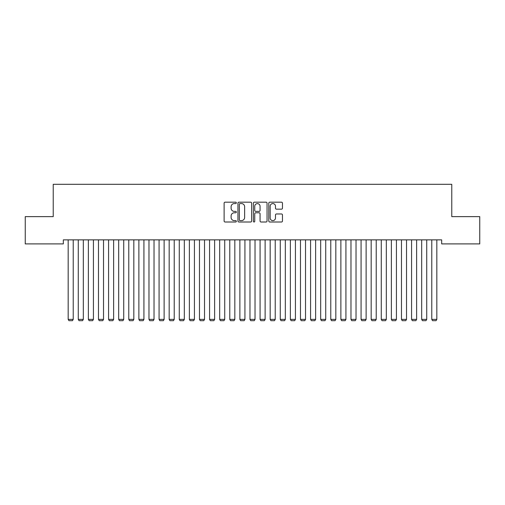 <?xml version="1.0" encoding="UTF-8"?>
<svg xmlns="http://www.w3.org/2000/svg" width="505" height="505" viewBox="0 0 505 505"><rect width="100%" height="100%" fill="white"/><g stroke="black" fill="none" stroke-linecap="round" stroke-linejoin="round"><path stroke-width="0.76" d="M236.34 202.871A0.694 0.694 0 0 0 235.646 202.177L225.11 202.177A0.991 0.991 0 0 0 224.119 203.168L224.119 221.013A0.991 0.991 0 0 0 225.11 222.004L235.646 222.004A0.694 0.694 0 0 0 236.34 221.31A0.694 0.694 0 0 0 235.646 220.616L234.282 220.616A3.175 3.175 0 0 1 231.113 217.44L231.113 215.957A3.175 3.175 0 0 1 234.282 212.782L235.646 212.782A0.694 0.694 0 0 0 236.34 212.087A0.694 0.694 0 0 0 235.646 211.393L234.282 211.393A3.175 3.175 0 0 1 231.113 208.224L231.113 206.734A3.175 3.175 0 0 1 234.282 203.566L235.646 203.566A0.694 0.694 0 0 0 236.34 202.871M281.474 209.165A0.991 0.991 0 0 0 282.465 208.174L282.465 203.168A0.991 0.991 0 0 0 281.474 202.177L269.777 202.177A0.991 0.991 0 0 0 268.786 203.168L268.786 221.013A0.991 0.991 0 0 0 269.777 222.004L281.474 222.004A0.991 0.991 0 0 0 282.465 221.013L282.465 214.966A0.991 0.991 0 0 0 281.474 213.975L276.469 213.975A0.991 0.991 0 0 0 275.477 214.966L275.477 217.964A2.651 2.651 0 0 1 272.826 220.616A2.651 2.651 0 0 1 270.169 217.964L270.169 206.217A2.651 2.651 0 0 1 272.826 203.566A2.651 2.651 0 0 1 275.477 206.217L275.477 208.174A0.991 0.991 0 0 0 276.469 209.165L281.474 209.165M441.673 239.862L63.327 239.862L63.327 243.902L25.25 243.902L25.25 216.632L53.227 216.632L53.227 184.312L451.773 184.312L451.773 216.632L479.75 216.632L479.75 243.902L441.673 243.902L441.673 239.862M251.635 203.168A0.991 0.991 0 0 0 250.644 202.177L238.941 202.177A0.991 0.991 0 0 0 237.95 203.168L237.95 221.013A0.991 0.991 0 0 0 238.941 222.004L250.644 222.004A0.991 0.991 0 0 0 251.635 221.013L251.635 203.168M254.356 202.177L266.059 202.177A0.991 0.991 0 0 1 267.05 203.168L267.05 221.013A0.991 0.991 0 0 1 266.059 222.004L261.053 222.004A0.991 0.991 0 0 1 260.062 221.013L260.062 213.773A0.991 0.991 0 0 0 259.065 212.782L255.745 212.782A0.991 0.991 0 0 0 254.754 213.773L254.754 221.31A0.694 0.694 0 0 1 254.059 222.004A0.694 0.694 0 0 1 253.365 221.31L253.365 203.168A0.991 0.991 0 0 1 254.356 202.177M240.033 203.566A0.694 0.694 0 0 0 239.338 204.26L239.338 219.921A0.694 0.694 0 0 0 240.033 220.616L241.472 220.616A3.175 3.175 0 0 0 244.641 217.44L244.641 206.734A3.175 3.175 0 0 0 241.472 203.566L240.033 203.566M260.062 206.267A2.651 2.651 0 0 0 257.405 203.616A2.651 2.651 0 0 0 254.754 206.267L254.754 210.402A0.991 0.991 0 0 0 255.745 211.393L259.065 211.393A0.991 0.991 0 0 0 260.062 210.402L260.062 206.267M73.225 239.862L73.225 319.375L68.175 319.375L68.175 239.862M73.225 319.375L72.468 320.688L68.933 320.688L68.175 319.375M83.325 239.862L83.325 319.375L78.275 319.375L78.275 239.862M83.325 319.375L82.568 320.688L79.032 320.688L78.275 319.375M93.425 239.862L93.425 319.375L88.375 319.375L88.375 239.862M93.425 319.375L92.668 320.688L89.132 320.688L88.375 319.375M103.525 239.862L103.525 319.375L98.475 319.375L98.475 239.862M103.525 319.375L102.767 320.688L99.232 320.688L98.475 319.375M113.625 239.862L113.625 319.375L108.575 319.375L108.575 239.862M113.625 319.375L112.868 320.688L109.332 320.688L108.575 319.375M123.725 239.862L123.725 319.375L118.675 319.375L118.675 239.862M123.725 319.375L122.968 320.688L119.432 320.688L118.675 319.375M133.825 239.862L133.825 319.375L128.775 319.375L128.775 239.862M133.825 319.375L133.067 320.688L129.532 320.688L128.775 319.375M143.925 239.862L143.925 319.375L138.875 319.375L138.875 239.862M143.925 319.375L143.167 320.688L139.632 320.688L138.875 319.375M154.025 239.862L154.025 319.375L148.975 319.375L148.975 239.862M154.025 319.375L153.268 320.688L149.732 320.688L148.975 319.375M164.125 239.862L164.125 319.375L159.075 319.375L159.075 239.862M164.125 319.375L163.368 320.688L159.832 320.688L159.075 319.375M174.225 239.862L174.225 319.375L169.175 319.375L169.175 239.862M174.225 319.375L173.468 320.688L169.932 320.688L169.175 319.375M184.325 239.862L184.325 319.375L179.275 319.375L179.275 239.862M184.325 319.375L183.567 320.688L180.032 320.688L179.275 319.375M194.425 239.862L194.425 319.375L189.375 319.375L189.375 239.862M194.425 319.375L193.667 320.688L190.132 320.688L189.375 319.375M204.525 239.862L204.525 319.375L199.475 319.375L199.475 239.862M204.525 319.375L203.768 320.688L200.232 320.688L199.475 319.375M214.625 239.862L214.625 319.375L209.575 319.375L209.575 239.862M214.625 319.375L213.868 320.688L210.332 320.688L209.575 319.375M224.725 239.862L224.725 319.375L219.675 319.375L219.675 239.862M224.725 319.375L223.968 320.688L220.432 320.688L219.675 319.375M234.825 239.862L234.825 319.375L229.775 319.375L229.775 239.862M234.825 319.375L234.067 320.688L230.532 320.688L229.775 319.375M244.925 239.862L244.925 319.375L239.875 319.375L239.875 239.862M244.925 319.375L244.167 320.688L240.632 320.688L239.875 319.375M255.025 239.862L255.025 319.375L249.975 319.375L249.975 239.862M255.025 319.375L254.267 320.688L250.732 320.688L249.975 319.375M265.125 239.862L265.125 319.375L260.075 319.375L260.075 239.862M265.125 319.375L264.368 320.688L260.832 320.688L260.075 319.375M275.225 239.862L275.225 319.375L270.175 319.375L270.175 239.862M275.225 319.375L274.467 320.688L270.933 320.688L270.175 319.375M285.325 239.862L285.325 319.375L280.275 319.375L280.275 239.862M285.325 319.375L284.567 320.688L281.032 320.688L280.275 319.375M295.425 239.862L295.425 319.375L290.375 319.375L290.375 239.862M295.425 319.375L294.668 320.688L291.132 320.688L290.375 319.375M305.525 239.862L305.525 319.375L300.475 319.375L300.475 239.862M305.525 319.375L304.767 320.688L301.232 320.688L300.475 319.375M315.625 239.862L315.625 319.375L310.575 319.375L310.575 239.862M315.625 319.375L314.868 320.688L311.332 320.688L310.575 319.375M325.725 239.862L325.725 319.375L320.675 319.375L320.675 239.862M325.725 319.375L324.967 320.688L321.433 320.688L320.675 319.375M335.825 239.862L335.825 319.375L330.775 319.375L330.775 239.862M335.825 319.375L335.067 320.688L331.533 320.688L330.775 319.375M345.925 239.862L345.925 319.375L340.875 319.375L340.875 239.862M345.925 319.375L345.167 320.688L341.632 320.688L340.875 319.375M356.025 239.862L356.025 319.375L350.975 319.375L350.975 239.862M356.025 319.375L355.267 320.688L351.733 320.688L350.975 319.375M366.125 239.862L366.125 319.375L361.075 319.375L361.075 239.862M366.125 319.375L365.367 320.688L361.833 320.688L361.075 319.375M376.225 239.862L376.225 319.375L371.175 319.375L371.175 239.862M376.225 319.375L375.467 320.688L371.933 320.688L371.175 319.375M386.325 239.862L386.325 319.375L381.275 319.375L381.275 239.862M386.325 319.375L385.567 320.688L382.033 320.688L381.275 319.375M396.425 239.862L396.425 319.375L391.375 319.375L391.375 239.862M396.425 319.375L395.667 320.688L392.132 320.688L391.375 319.375M406.525 239.862L406.525 319.375L401.475 319.375L401.475 239.862M406.525 319.375L405.767 320.688L402.233 320.688L401.475 319.375M416.625 239.862L416.625 319.375L411.575 319.375L411.575 239.862M416.625 319.375L415.867 320.688L412.333 320.688L411.575 319.375M426.725 239.862L426.725 319.375L421.675 319.375L421.675 239.862M426.725 319.375L425.967 320.688L422.433 320.688L421.675 319.375M436.825 239.862L436.825 319.375L431.775 319.375L431.775 239.862M436.825 319.375L436.067 320.688L432.533 320.688L431.775 319.375"/></g></svg>
